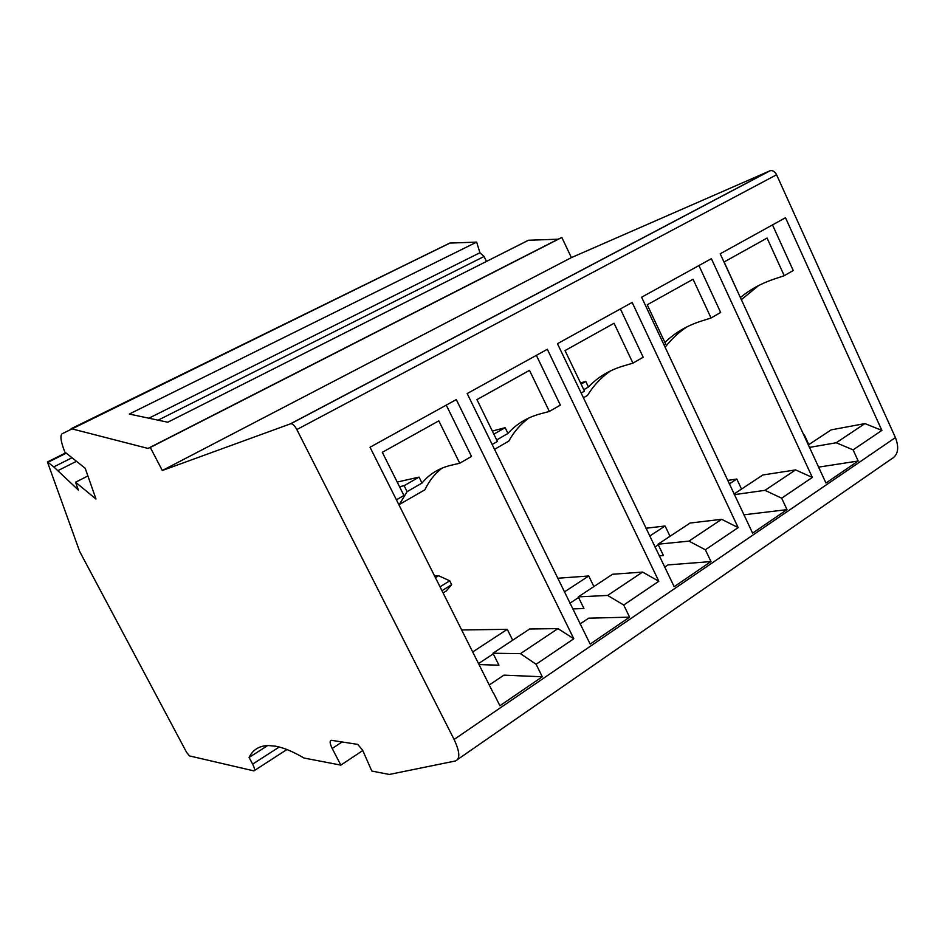 <?xml version="1.0" encoding="UTF-8"?>
<svg xmlns="http://www.w3.org/2000/svg" width="945" height="945" viewBox="0 0 945 945"><rect width="100%" height="100%" fill="white"/><g stroke="black" fill="none" stroke-linecap="round" stroke-linejoin="round"><path stroke-width="1.42" d="M398.873 504.772L424.919 489.77C429.124 480.91 434.83 473.693 442.047 468.129M446.253 405.121L471.52 456.423L459.742 463.239L438.811 420.856L382.312 452.312L403.928 495.487L396.404 499.834M493.16 692.768L370.027 447.233L456.293 399.581L573.804 638.773L557.963 628.602L529.637 629.004L492.971 653.231L520.459 653.656L536.098 664.264L573.804 638.773M461.656 629.972L507.276 629.323L512.686 640.202M459.742 463.239L450.966 465.271C438.941 468.188 429.29 474.118 422.013 483.06L407.106 491.66L399.168 504.713M407.106 491.66L404.129 485.695L399.522 486.699M404.129 485.695L419.048 477.119L422.013 483.06M397.207 482.068L419.048 477.119M457.853 759.296L890.769 459.4C897.986 455.561 899.534 448.284 895.423 437.582L776.589 174.766C774.947 171.659 772.868 170.289 770.329 170.655L571.394 257.607L561.838 237.455L558.105 239.203L528.432 240.254L167.785 422.226L129.3 414.052L476.634 242.109L449.749 243.089L62.216 433.708C60.22 435.255 60.574 439.945 63.28 447.776L64.756 451.934L85.215 468.295L95.988 499.043L75.565 482.222L78.364 490.065L53.782 466.889L47.439 461.951L79.723 551.596L186.614 752.397L189.484 755.917L253.874 770.884C255.103 770.518 254.689 768.261 252.634 764.127L249.102 757.453L267.718 745.546M249.102 757.453C252.764 749.822 259.119 745.853 268.156 745.534L275.503 746.184C283.476 747.601 292.962 751.547 303.947 758.008L340.85 765.119L332.203 748.475C329.793 743.502 329.498 740.774 331.293 740.289L357.694 744.388L362.608 750.141L371.822 771.073L389.352 774.451L455.419 760.973C460.321 758.989 459.872 751.818 454.096 739.451L296.836 429.562C294.793 425.829 292.82 423.868 290.93 423.679L162.327 470.504L150.29 447.457L147.999 448.426L71.159 428.676M493.538 693.051L499.905 705.738L542.3 676.774L536.098 664.264M590.153 644.1L629.594 617.144L623.712 605.013L658.83 581.258L547.344 349.284L467.173 393.569L590.153 644.1M674.175 586.703L710.971 561.566L705.372 549.777L738.151 527.605L632.158 302.435L557.456 343.696L674.175 586.703M752.598 533.134L786.996 509.638L781.669 498.18L812.346 477.438L711.372 258.682L641.596 297.226L752.598 533.134M825.954 483.025L858.19 461.006L853.099 449.867L881.874 430.412L785.508 217.728L720.196 253.803L825.954 483.025M479.02 664.595L498.948 665.197L492.971 653.231M489.262 684.995L503.921 675.143L542.3 676.774M472.689 651.967L507.276 629.323M435.444 577.678L438.598 575.729L434.641 576.084M443.11 592.964L446.241 591.003L451.651 584.671L449.726 580.809L438.598 575.729M478.524 663.603L493.278 653.857M520.459 653.656L557.963 628.602M486.486 261.422L484.053 256.497L479.918 252.74L476.634 242.109M580.065 623.972L588.676 618.184L629.594 617.144M536.358 355.355L560.338 405.098L549.352 411.441L539.89 413.981C526.92 417.595 516.265 424.081 507.961 433.448L496.68 439.957M529.212 417.796C520.801 423.868 514.009 431.617 508.835 441.067L494.507 449.371M557.656 578.245L588.735 575.989L593.897 586.573M572.694 608.923L583.951 608.521L578.269 596.886L612.525 574.265L642.6 572.079L658.83 581.258M578.269 596.886L607.635 595.433L642.6 572.079M607.635 595.433L623.712 605.013M664.595 567.165L667.926 564.921L710.971 561.566M620.393 308.944L643.179 357.222L632.937 363.14L622.885 366.117C609.1 370.322 597.618 377.279 588.428 387.013L583.774 389.694M610.706 370.794C601.28 377.291 593.543 385.501 587.506 395.412L583.396 397.786M645.943 528.255L665.103 525.987L670.017 536.287M659.197 555.896L663.425 555.53L658.015 544.226L690.098 523.034L721.626 519.301L738.151 527.605M658.015 544.226L688.952 541.119L721.626 519.301M688.952 541.119L705.372 549.777M743.798 514.824L786.996 509.638M698.934 265.557L720.645 312.452L711.053 317.992L700.528 321.335C686.554 325.883 674.683 332.923 664.914 342.456M687.05 326.781C678.557 332.439 671.245 339.279 665.126 347.299M727.65 480.45L736.816 479.032L741.518 489.061M734.029 494.022L762.828 474.992L795.584 469.901L812.346 477.438M734.324 494.648L764.989 490.337L795.584 469.901M764.989 490.337L781.669 498.18M818.453 467.149L858.19 461.006M772.502 224.91L793.233 270.506L784.232 275.704L773.305 279.366C760.855 283.606 749.917 289.642 740.478 297.474M758.729 285.484L741.447 299.577M803.64 434.96L804.313 434.842L808.814 444.611M808.247 444.989L831.175 429.857L864.935 423.584L881.874 430.412M809.369 447.422L836.23 442.756L864.935 423.584M836.23 442.756L853.099 449.867M441.976 590.708L451.651 584.671M440.027 586.833L449.726 580.809M75.565 482.222L87.897 475.949M147.999 448.426L558.105 239.203M148.873 418.21L479.918 252.74M150.29 447.457L561.838 237.455M162.327 470.504L571.394 257.607M340.85 765.119L362.785 750.531M492.132 444.516L497.413 441.457L476.941 399.617L529.507 370.345L549.352 411.441M564.366 591.936L588.735 575.989M569.894 603.229L578.564 597.5M581.14 393.073L584.471 391.147L565.027 350.571L614.061 323.261L632.937 363.14M649.688 536.075L665.103 525.987M654.944 547.025L658.299 544.816M664.099 345.126L665.729 344.193L647.23 304.786L693.075 279.259L711.053 317.992M729.304 483.958L736.816 479.032M741.624 300.333L724.13 261.966L767.08 238.057L784.232 275.704M492.321 431.062L505.15 427.683L507.961 433.448M493.845 434.168L505.15 427.683M580.525 382.926L585.746 381.402L588.428 387.013M581.081 384.083L585.746 381.402M296.836 429.562L776.589 174.766M454.096 739.451L895.423 437.582M769.844 170.821L290.587 423.75M66.292 453.163L48.124 462.211M53.782 466.889L72.044 457.758M76.474 461.302L57.799 470.681M449.985 243.054L71.454 428.652M484.053 256.497L158.099 420.171M342.125 741.955L332.203 748.475M252.634 764.127L279.248 747.011M770.329 170.655L290.93 423.679M65.855 452.809L47.533 461.928M449.749 243.089L71.288 428.628M286.937 749.527L254.453 770.518"/></g></svg>
